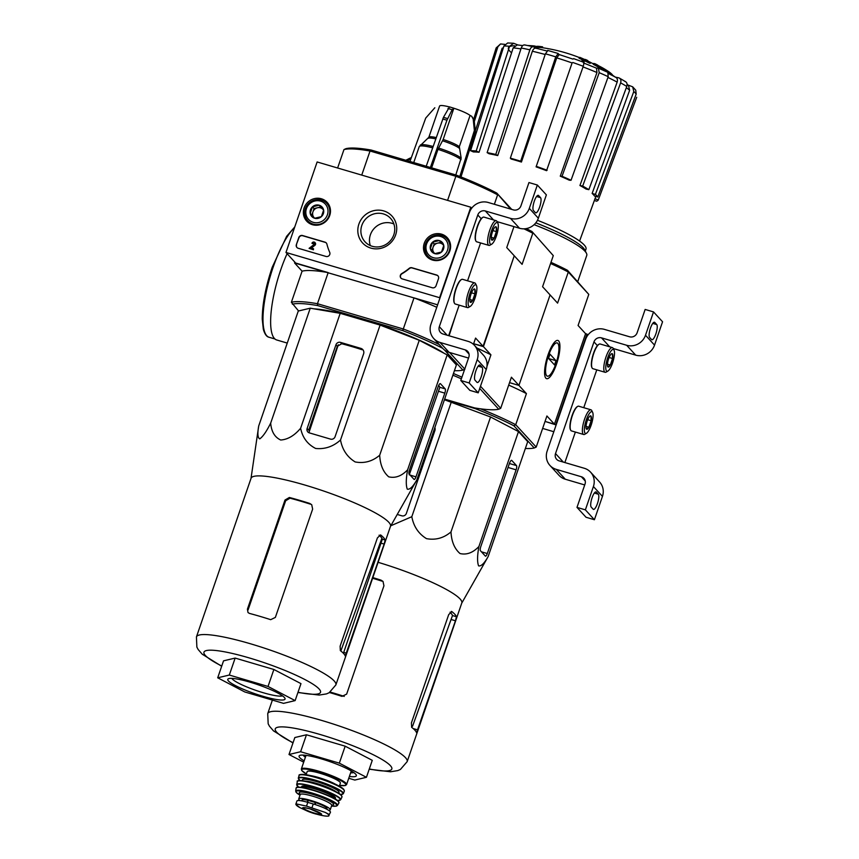 <?xml version="1.0" encoding="UTF-8"?>
<svg xmlns="http://www.w3.org/2000/svg" width="859" height="859" viewBox="0 0 859 859"><rect width="100%" height="100%" fill="white"/><g stroke="black" fill="none" stroke-linecap="round" stroke-linejoin="round"><path stroke-width="1.29" d="M542.63 428.426L553.808 431.723M555.827 424.593L586.976 334.108L585.58 333.689L554.42 424.185L545.046 421.415L556.149 424.947M586.976 334.108L587.889 335.096M581.382 476.756A6.056 5.745 -42.5 0 1 585.022 484.057L576.99 507.39L585.376 509.859L593.408 486.527A15.14 14.367 -42.5 0 0 590.605 472.192A15.14 14.367 -42.5 0 0 584.303 468.273L559.155 460.875A6.056 5.745 -42.5 0 1 555.515 453.573L593.977 341.871A6.056 5.745 -42.5 0 1 601.515 337.866L626.662 345.264A15.14 14.367 -42.5 0 0 645.496 335.235L653.527 311.914L645.152 309.444L637.12 332.777A6.056 5.745 -42.5 0 1 629.583 336.782L604.435 329.384A15.14 14.367 -42.5 0 0 585.602 339.402L547.14 451.104A15.14 14.367 -42.5 0 0 549.943 465.438A15.14 14.367 -42.5 0 0 556.235 469.358L581.382 476.756L585.237 480.976M549.943 465.438L558.973 475.306A15.14 14.367 -42.5 0 0 565.276 479.225L584.721 484.948M576.99 507.39L586.031 517.258L594.407 519.727L602.438 496.395A15.14 14.367 -42.5 0 0 599.636 482.06L590.605 472.192M585.376 509.859L594.407 519.727M598.304 494.215L596.371 492.1A8.021 2.201 106.4 0 0 596.06 491.896A8.021 2.201 106.4 0 0 591.872 498.349A8.021 2.201 106.4 0 0 591.207 507.089L593.15 509.204A8.021 2.201 106.4 0 0 593.462 509.408A8.021 2.201 106.4 0 0 597.639 502.955A8.021 2.201 106.4 0 0 598.304 494.215L594.353 493.055M564.868 462.55L575.369 432.056M583.755 407.692L596.78 369.842M613.262 348.529L635.692 355.132A15.14 14.367 -42.5 0 0 654.537 345.114L662.568 321.781L653.527 311.914M656.727 324.552L654.794 322.436A8.021 2.201 106.4 0 0 654.483 322.232A8.021 2.201 106.4 0 0 650.295 328.675A8.021 2.201 106.4 0 0 649.629 337.426L651.562 339.541A8.021 2.201 106.4 0 0 651.884 339.745A8.021 2.201 106.4 0 0 656.061 333.292A8.021 2.201 106.4 0 0 656.727 324.552L652.765 323.381M612.392 353.822A6.99 1.911 -73.6 0 1 612.553 358.504A6.99 1.911 -73.6 0 1 610.309 365.032L607.893 366.89A6.99 1.911 -73.6 0 1 607.721 366.632A6.99 1.911 -73.6 0 1 607.721 362.208A6.99 1.911 -73.6 0 1 609.976 355.68A6.99 1.911 -73.6 0 1 611.511 353.768A6.99 1.911 -73.6 0 1 612.392 353.822L612.553 358.504L610.309 365.032A6.99 1.911 -73.6 0 1 607.893 366.89M613.788 349.753A11.36 3.114 -73.6 0 1 614.067 350.161A11.36 3.114 -73.6 0 1 613.122 361.231A11.36 3.114 -73.6 0 1 607.914 371.045A11.36 3.114 -73.6 0 1 606.959 360.157A11.36 3.114 -73.6 0 1 613.788 349.753M607.914 371.045L606.218 372.065A12.874 3.522 -73.6 0 1 605.112 372.291A12.874 3.522 -73.6 0 1 605.359 358.955A12.874 3.522 -73.6 0 1 612.381 347.605A12.874 3.522 -73.6 0 1 612.886 347.927A12.874 3.522 -73.6 0 1 613.197 348.4L614.067 350.161M605.112 372.291L592.882 368.694A12.874 3.522 -73.6 0 1 592.076 367.899A12.874 3.522 -73.6 0 1 593.139 355.347A12.874 3.522 -73.6 0 1 599.045 344.234A12.874 3.522 -73.6 0 1 600.162 343.997L612.381 347.605M591.969 367.663A12.488 3.425 -73.6 0 1 591.851 367.459A12.488 3.425 -73.6 0 1 592.893 355.282A12.488 3.425 -73.6 0 1 598.616 344.48A12.488 3.425 -73.6 0 1 598.83 344.373M607.463 364.195L610.309 365.032M609.117 357.494L612.553 358.504M590.971 416.035A6.99 1.911 -73.6 0 1 591.132 420.717A6.99 1.911 -73.6 0 1 588.887 427.245L586.472 429.103A6.99 1.911 -73.6 0 1 586.3 428.845A6.99 1.911 -73.6 0 1 586.3 424.421A6.99 1.911 -73.6 0 1 588.555 417.893A6.99 1.911 -73.6 0 1 590.09 415.981A6.99 1.911 -73.6 0 1 590.971 416.035L591.132 420.717L588.887 427.245A6.99 1.911 -73.6 0 1 586.472 429.103M592.366 411.966A11.36 3.114 -73.6 0 1 592.646 412.374A11.36 3.114 -73.6 0 1 591.701 423.444A11.36 3.114 -73.6 0 1 586.493 433.258A11.36 3.114 -73.6 0 1 585.537 422.37A11.36 3.114 -73.6 0 1 592.366 411.966M586.493 433.258L584.796 434.278A12.874 3.522 -73.6 0 1 583.691 434.504A12.874 3.522 -73.6 0 1 583.937 421.157A12.874 3.522 -73.6 0 1 590.96 409.807A12.874 3.522 -73.6 0 1 591.464 410.14A12.874 3.522 -73.6 0 1 591.776 410.602L592.646 412.374M583.691 434.504L571.46 430.907A12.874 3.522 -73.6 0 1 570.655 430.112A12.874 3.522 -73.6 0 1 571.718 417.56A12.874 3.522 -73.6 0 1 577.624 406.436A12.874 3.522 -73.6 0 1 578.741 406.21L590.96 409.807M570.548 429.876A12.488 3.425 -73.6 0 1 570.43 429.672A12.488 3.425 -73.6 0 1 571.471 417.485A12.488 3.425 -73.6 0 1 577.194 406.694A12.488 3.425 -73.6 0 1 577.409 406.586M586.042 426.408L588.887 427.245M587.696 419.697L591.132 420.717M285.972 252.449L317.132 161.964L470.786 207.212L439.625 297.697L285.972 252.449L295.657 263.026L328.17 272.604L317.454 303.71L403.29 328.986L414.006 297.88L437.618 304.827L294.583 262.972L294.862 262.156M471.698 208.2L470.786 207.212M296.366 244.611L298.792 237.546A3.028 2.878 137.5 0 1 302.561 235.538L325.013 242.152A3.028 2.878 137.5 0 1 326.914 244.139A52.99 50.284 137.5 0 0 329.706 252.331A3.028 2.878 137.5 0 1 326.012 256.454L298.18 248.262A3.028 2.878 137.5 0 1 296.366 244.611L298.986 237.75A3.028 2.878 137.5 0 1 302.755 235.753L325.207 242.356A3.028 2.878 137.5 0 1 326.366 243.043M432.281 287.754L402.216 278.896A3.028 2.878 137.5 0 1 401.787 273.549A52.99 50.284 137.5 0 0 409.185 268.362A3.028 2.878 137.5 0 1 411.987 267.761L436.673 275.03A3.028 2.878 137.5 0 1 438.487 278.681L436.05 285.746A3.028 2.878 137.5 0 1 432.281 287.754M395.645 234.915A19.918 18.898 137.5 0 1 362.53 242.904A19.918 18.898 137.5 0 1 373.622 210.691A19.918 18.898 137.5 0 1 395.645 234.915M329.727 215.512A13.894 13.186 137.5 0 1 307.157 221.611A13.894 13.186 137.5 0 1 308.016 202.015A13.894 13.186 137.5 0 1 327.612 202.874A13.894 13.186 137.5 0 1 329.727 215.512M449.869 250.882A13.894 13.186 137.5 0 1 427.288 256.981A13.894 13.186 137.5 0 1 428.147 237.385A13.894 13.186 137.5 0 1 447.743 238.254A13.894 13.186 137.5 0 1 449.869 250.882M429.167 258.495A13.626 12.928 137.5 0 1 427.911 256.186M446.895 238.802A13.626 12.928 137.5 0 1 449.085 240.252M309.025 223.125A13.626 12.928 137.5 0 1 307.78 220.817M326.764 203.433A13.626 12.928 137.5 0 1 328.954 204.882M393.798 234.818A17.33 16.439 137.5 0 1 365.032 241.808A17.33 16.439 137.5 0 1 366.707 217.982A17.33 16.439 137.5 0 1 390.598 218.401A17.33 16.439 137.5 0 1 393.798 234.818M370.315 245.588A17.33 16.439 137.5 0 1 375.286 227.345A17.33 16.439 137.5 0 1 393.894 223.995M401.056 278.219A3.028 2.878 137.5 0 1 401.98 273.763L401.787 273.549M438.026 275.922A3.028 2.878 137.5 0 0 436.866 275.234L412.18 267.965A3.028 2.878 137.5 0 0 409.378 268.577A52.99 50.284 137.5 0 1 401.98 273.763M313.234 249.582L309.079 248.358L314.233 244.396A0.913 0.859 137.5 0 0 314.297 243.161A0.913 0.859 137.5 0 0 312.794 243.537L311.957 243.29A1.815 1.729 137.5 0 1 314.974 242.549A1.815 1.729 137.5 0 1 314.791 245.051L310.979 247.983L313.524 248.734L313.428 249.786L309.079 248.358M313.524 248.734L313.428 249.786M315.06 242.667A1.815 1.729 137.5 0 1 314.985 245.266L311.323 248.079M312.794 243.537L311.957 243.29M312.987 243.741A0.913 0.859 137.5 0 1 314.383 243.28M297.021 247.585A3.028 2.878 137.5 0 1 296.559 244.826M321.384 216.64L314.662 218.261L310.206 213.354L312.451 206.826L319.161 205.204L323.628 210.111L321.384 216.64A6.99 6.636 137.5 0 1 310.206 213.354A6.99 6.636 137.5 0 1 319.161 205.204A6.99 6.636 137.5 0 1 321.384 216.64M320.568 201.124A11.36 10.78 137.5 0 1 324.165 219.711A11.36 10.78 137.5 0 1 306.019 214.363A11.36 10.78 137.5 0 1 320.568 201.124M321.373 200.072A12.874 12.209 137.5 0 1 326.731 203.39A12.874 12.209 137.5 0 1 325.486 221.096A12.874 12.209 137.5 0 1 307.747 220.774A12.874 12.209 137.5 0 1 306.824 205.612A12.874 12.209 137.5 0 1 321.373 200.072M326.731 203.39L329.555 206.482A12.874 12.209 137.5 0 1 329.759 206.708M310.786 224.092A12.874 12.209 137.5 0 1 310.571 223.866L307.747 220.774M314.791 218.25A6.056 5.745 137.5 0 1 312.944 211.851L311.817 215.115L314.673 218.261M312.944 211.851A6.056 5.745 137.5 0 1 317.422 207.771L314.061 208.587L312.944 211.851M320.772 206.965L317.422 207.771A6.056 5.745 137.5 0 1 322.801 209.209M323.209 209.65A6.056 5.745 137.5 0 1 323.607 210.208M314.061 208.587L312.451 206.826M311.817 215.115L310.206 213.354M441.515 252.02L434.804 253.641L430.338 248.723L432.582 242.195L439.293 240.574L443.759 245.491L441.515 252.02A6.99 6.636 137.5 0 1 430.338 248.723A6.99 6.636 137.5 0 1 439.293 240.574A6.99 6.636 137.5 0 1 441.515 252.02M440.699 236.504A11.36 10.78 137.5 0 1 444.296 255.08A11.36 10.78 137.5 0 1 426.15 249.733A11.36 10.78 137.5 0 1 440.699 236.504M441.515 235.441A12.874 12.209 137.5 0 1 446.863 238.77A12.874 12.209 137.5 0 1 445.617 256.465A12.874 12.209 137.5 0 1 427.879 256.154A12.874 12.209 137.5 0 1 426.966 240.992A12.874 12.209 137.5 0 1 441.515 235.441M446.863 238.77L449.687 241.851A12.874 12.209 137.5 0 1 449.891 242.088M430.917 259.461A12.874 12.209 137.5 0 1 430.703 259.235L427.879 256.154M434.922 253.62A6.056 5.745 137.5 0 1 433.076 247.22L431.948 250.484L434.815 253.641M433.076 247.22A6.056 5.745 137.5 0 1 437.553 243.151L434.203 243.956L433.076 247.22M440.903 242.345L437.553 243.151A6.056 5.745 137.5 0 1 442.933 244.579M443.341 245.019A6.056 5.745 137.5 0 1 443.738 245.588M434.203 243.956L432.582 242.195M431.948 250.484L430.338 248.723M465.191 349.86A6.056 5.745 -42.5 0 1 468.831 357.161L460.8 380.494L469.175 382.964L477.217 359.631A15.14 14.367 -42.5 0 0 474.415 345.297A15.14 14.367 -42.5 0 0 468.112 341.377L442.965 333.979A6.056 5.745 -42.5 0 1 439.325 326.678L477.787 214.975A6.056 5.745 -42.5 0 1 485.324 210.97L510.471 218.369A15.14 14.367 -42.5 0 0 529.305 208.35L537.337 185.018L528.961 182.548L520.919 205.881A6.056 5.745 -42.5 0 1 513.392 209.886L488.245 202.488A15.14 14.367 -42.5 0 0 469.411 212.506L430.95 324.208A15.14 14.367 -42.5 0 0 433.752 338.543A15.14 14.367 -42.5 0 0 440.044 342.462L465.191 349.86L469.046 354.08M433.752 338.543L442.782 348.421A15.14 14.367 -42.5 0 0 449.085 352.33L468.52 358.053M460.8 380.494L469.841 390.362L478.216 392.831L486.248 369.499A15.14 14.367 -42.5 0 0 483.445 355.164L474.415 345.297M469.175 382.964L478.216 392.831M482.114 367.319L480.181 365.204A8.021 2.201 106.4 0 0 479.87 365A8.021 2.201 106.4 0 0 475.682 371.453A8.021 2.201 106.4 0 0 475.016 380.193L476.96 382.309A8.021 2.201 106.4 0 0 477.271 382.513A8.021 2.201 106.4 0 0 481.448 376.059A8.021 2.201 106.4 0 0 482.114 367.319L478.152 366.159M448.666 335.654L459.168 305.16M467.564 280.796L480.589 242.947M497.071 221.633L519.502 228.247A15.14 14.367 -42.5 0 0 538.346 218.218L546.378 194.886L537.337 185.018M540.536 197.656L538.604 195.541A8.021 2.201 106.4 0 0 538.282 195.337A8.021 2.201 106.4 0 0 534.105 201.79A8.021 2.201 106.4 0 0 533.439 210.53L535.372 212.645A8.021 2.201 106.4 0 0 535.694 212.849A8.021 2.201 106.4 0 0 539.871 206.396A8.021 2.201 106.4 0 0 540.536 197.656L536.574 196.486M496.201 226.937A6.99 1.911 -73.6 0 1 496.362 231.608A6.99 1.911 -73.6 0 1 494.118 238.136L491.702 239.994A6.99 1.911 -73.6 0 1 491.531 239.736A6.99 1.911 -73.6 0 1 491.531 235.323A6.99 1.911 -73.6 0 1 493.785 228.784A6.99 1.911 -73.6 0 1 495.321 226.883A6.99 1.911 -73.6 0 1 496.201 226.937L496.362 231.608L494.118 238.136A6.99 1.911 -73.6 0 1 491.702 239.994M497.597 222.857A11.36 3.114 -73.6 0 1 497.876 223.276A11.36 3.114 -73.6 0 1 496.932 234.346A11.36 3.114 -73.6 0 1 491.724 244.16A11.36 3.114 -73.6 0 1 490.768 233.272A11.36 3.114 -73.6 0 1 497.597 222.857M491.724 244.16L490.027 245.169A12.874 3.522 -73.6 0 1 488.921 245.395A12.874 3.522 -73.6 0 1 489.168 232.059A12.874 3.522 -73.6 0 1 496.191 220.709A12.874 3.522 -73.6 0 1 496.695 221.031A12.874 3.522 -73.6 0 1 496.996 221.504L497.876 223.276M488.921 245.395L476.691 241.798A12.874 3.522 -73.6 0 1 475.886 241.003A12.874 3.522 -73.6 0 1 476.949 228.462A12.874 3.522 -73.6 0 1 482.855 217.338A12.874 3.522 -73.6 0 1 483.961 217.112L496.191 220.709M475.779 240.767A12.488 3.425 -73.6 0 1 475.661 240.563A12.488 3.425 -73.6 0 1 476.702 228.387A12.488 3.425 -73.6 0 1 482.425 217.585A12.488 3.425 -73.6 0 1 482.64 217.477M491.273 237.299L494.118 238.136M492.926 230.599L496.362 231.608M474.78 289.15A6.99 1.911 -73.6 0 1 474.941 293.821A6.99 1.911 -73.6 0 1 472.697 300.349L470.281 302.207A6.99 1.911 -73.6 0 1 470.109 301.949A6.99 1.911 -73.6 0 1 470.109 297.525A6.99 1.911 -73.6 0 1 472.364 290.997A6.99 1.911 -73.6 0 1 473.9 289.086A6.99 1.911 -73.6 0 1 474.78 289.15L474.941 293.821L472.697 300.349A6.99 1.911 -73.6 0 1 470.281 302.207M476.176 285.07A11.36 3.114 -73.6 0 1 476.455 285.489A11.36 3.114 -73.6 0 1 475.51 296.559A11.36 3.114 -73.6 0 1 470.303 306.373A11.36 3.114 -73.6 0 1 469.347 295.475A11.36 3.114 -73.6 0 1 476.176 285.07M470.303 306.373L468.606 307.382A12.874 3.522 -73.6 0 1 467.5 307.608A12.874 3.522 -73.6 0 1 467.747 294.272A12.874 3.522 -73.6 0 1 474.769 282.922A12.874 3.522 -73.6 0 1 475.274 283.245A12.874 3.522 -73.6 0 1 475.575 283.717L476.455 285.489M467.5 307.608L455.27 304.011A12.874 3.522 -73.6 0 1 454.465 303.216A12.874 3.522 -73.6 0 1 455.528 290.664A12.874 3.522 -73.6 0 1 461.433 279.551A12.874 3.522 -73.6 0 1 462.539 279.315L474.769 282.922M454.357 302.98A12.488 3.425 -73.6 0 1 454.239 302.776A12.488 3.425 -73.6 0 1 455.281 290.6A12.488 3.425 -73.6 0 1 461.004 279.798A12.488 3.425 -73.6 0 1 461.219 279.69M469.852 299.512L472.697 300.349M471.505 292.812L474.941 293.821M480.492 386.239L500.7 408.315L511.416 377.208L518.922 385.412L509.537 382.642L518.922 385.412L550.082 294.916L557.588 303.12L568.304 272.013L588.78 294.39L578.075 325.497L585.58 333.689M612.725 75.334A45.42 7.13 -161 0 0 606.948 70.502A45.42 7.13 -161 0 0 597.681 65.499A163.747 158.69 -32.4 0 1 604.253 69.386L603.952 70.234A158.657 130.815 -84.4 0 0 601.364 68.881A163.274 158.239 147.6 0 0 593.301 64.318L593.59 63.469A163.274 158.239 147.6 0 1 601.665 68.033L601.364 68.881M614.668 76.687A166.549 166.549 0 0 0 606.658 71.351A45.42 7.13 -161 0 0 604.102 69.826M606.948 70.502A166.549 166.549 0 0 0 604.296 68.87A43.004 6.743 -161 0 0 596.511 64.736A163.446 31.085 -72.8 0 1 597.853 65.198L597.8 65.359M597.853 65.198A162.244 133.768 95.6 0 0 595.308 63.877A163.908 31.171 107.2 0 0 593.59 63.469M601.665 68.033A158.657 130.815 -84.4 0 1 604.253 69.386M527.813 45.527A163.274 150.443 131.1 0 1 533.933 45.903L533.664 46.665M533.933 45.903A163.908 58.283 -74.5 0 1 536.714 46.601M541.846 46.74A166.549 166.549 0 0 0 539.312 46.407A164.552 45.076 106.4 0 0 536.8 46.332A160.987 152.752 137.5 0 1 539.162 46.633A164.907 45.173 -73.6 0 1 541.846 46.74A164.907 45.173 -73.6 0 1 542.63 46.88L542.351 47.707M536.8 46.332L536.51 47.181A160.987 152.752 137.5 0 1 538.872 47.481A164.907 45.173 -73.6 0 1 541.546 47.589A166.549 166.549 0 0 1 579.288 57.532M539.162 46.633L538.872 47.481M587.771 60.549A163.715 155.35 -42.5 0 0 585.655 59.55A164.907 45.173 106.4 0 0 584.303 59.346A162.738 154.416 -42.5 0 0 580.04 57.446A165.529 45.334 106.4 0 0 579.342 57.392A162.19 153.901 137.5 0 1 583.605 59.292A164.907 45.173 106.4 0 0 582.187 59.303A160.987 152.752 137.5 0 1 584.303 60.313A164.552 45.076 -73.6 0 1 585.731 60.302A162.19 153.901 137.5 0 1 589.918 62.417A163.715 44.84 -73.6 0 1 590.616 62.46A162.738 154.416 -42.5 0 0 586.418 60.345A164.552 45.076 -73.6 0 1 587.771 60.549L587.631 60.935M579.342 57.392L579.052 58.24A162.19 153.901 137.5 0 1 582.091 59.582M582.187 59.303L581.897 60.151A160.987 152.752 137.5 0 1 584.013 61.161A164.552 45.076 -73.6 0 1 585.43 61.15A162.19 153.901 137.5 0 1 589.628 63.265A163.715 44.84 -73.6 0 1 590.326 63.308L590.616 62.46M584.303 60.313L584.013 61.161M585.731 60.302L585.43 61.15M589.918 62.417L589.628 63.265M627.779 84.955L632.686 86.823L635.757 90.206L636.175 94.136A74.518 11.693 -161 0 0 633.792 91.526L595.405 194.402L592.13 193.436L629.636 90.259A70.019 10.984 -161 0 0 626.329 87.682M500.55 43.949L497.898 46.751A74.518 11.693 -161 0 0 496.148 47.997L500.55 43.949L504.813 44.367M513.639 43.283L509.559 46.289A74.518 11.693 -161 0 0 503.932 45.978L507.68 42.961L513.639 43.272L517.827 44.947M524.666 44.915L533.375 46.74L536.123 48.244M547.698 50.413L558.049 53.451L559.102 54.536M572.105 62.943L536.091 166.861L572.105 62.943A70.019 10.984 -161 0 0 556.729 57.875L521.434 162.04L520.672 161.213L555.752 56.866A74.518 11.693 -161 0 0 545.411 53.816L510.343 158.163L511.094 158.99A68.086 10.684 19 0 1 521.434 162.04M596.35 68.097L598.412 68.205L599.206 72.682L562.044 176.278L560.261 176.17L596.951 72.521A70.019 10.984 -161 0 0 583.036 66.927M615.527 77.149L618.609 77.793C620.692 78.513 621.358 80.209 620.617 82.883L582.681 186.081L579.943 185.512L617.159 82.12A70.019 10.984 -161 0 0 607.925 77.45M592.13 193.436A68.086 10.684 19 0 1 594.525 196.045L597.789 197.012L636.175 94.136M633.792 91.526L632.686 86.823M627.102 84.418L628.509 85.578L629.636 90.259M597.789 197.012A71.619 11.231 -161 0 0 595.405 194.402M624.772 81.369C626.855 82.088 627.521 83.785 626.78 86.458A74.518 11.693 -161 0 0 620.617 82.883M579.943 185.512A68.086 10.684 19 0 1 586.106 189.077L588.844 189.656L626.78 86.458M619.36 78.072L618.609 77.793M615.13 77.063C617.191 77.772 617.868 79.457 617.159 82.12M588.844 189.656A71.619 11.231 -161 0 0 582.681 186.081M560.261 176.17A68.086 10.684 19 0 1 569.27 180.175L571.042 180.272L608.204 76.676L607.818 72.306L598.412 68.205M596.951 72.521L596.522 68.172L583.433 62.922M571.042 180.272A71.619 11.231 -161 0 0 562.044 176.278M536.091 166.861A68.086 10.684 19 0 1 546.549 170.673L583.261 66.293L584.141 62.417L573.587 58.627M547.108 170.286A71.619 11.231 -161 0 0 536.639 166.474M558.221 53.569L555.752 56.866M556.729 57.875L559.188 54.622M545.411 53.816L547.881 50.531M520.672 161.213A71.619 11.231 -161 0 0 510.343 158.163M533.868 46.944C532.236 46.311 530.894 47.277 529.874 49.843A74.518 11.693 -161 0 0 521.23 48.029L487.139 152.623L489.093 153.75A68.086 10.684 19 0 1 497.726 155.565L495.783 154.437L529.874 49.843M545.186 54.504A70.019 10.984 -161 0 0 532.365 51.239L497.726 155.565M532.365 51.239C533.396 48.705 534.727 47.75 536.36 48.383M521.23 48.029C522.261 45.463 523.593 44.496 525.236 45.13M495.783 154.437A71.619 11.231 -161 0 0 487.139 152.623M520.941 48.931A70.019 10.984 -161 0 0 513.188 47.857L479.043 152.258L476.197 150.991L509.559 46.289M513.188 47.857L517.279 44.893L522.723 45.591M503.932 45.978L470.582 150.69L473.427 151.946A68.086 10.684 19 0 1 479.043 152.258M476.197 150.991A71.619 11.231 -161 0 0 470.582 150.69M474.308 121.602L497.898 46.751M503.32 47.911A70.019 10.984 -161 0 0 502.128 48.244L475.285 130.901M496.148 47.997L473.814 118.864M594.997 198.773L598.283 199.964A71.619 11.231 -161 0 1 596.533 201.21L594.385 200.426M636.702 97.292L598.283 199.964M525.354 448.484A94.63 14.85 -161 0 0 534.234 447.99L536.209 447.088L546.915 415.981L554.42 424.185M553.282 255.617L531.968 231.511L553.282 255.617L542.577 286.723L550.082 294.916L518.922 385.412L526.427 393.605L515.722 424.711L513.918 425.806L534.234 447.99M513.918 425.806A94.63 14.85 -161 0 0 475.177 408.605L444.49 399.564M444.436 399.736L490.553 416.991L518.492 431.583L527.716 441.644L488.137 556.589L461.745 603.136M548.01 354.917A19.918 5.455 -73.6 0 1 556.16 340.798A19.918 5.455 -73.6 0 1 557.491 361.091A19.918 5.455 -73.6 0 1 545.368 377.434A19.918 5.455 -73.6 0 1 548.01 354.917M480.449 408.809A96.144 15.086 -161 0 1 515.722 424.711L536.209 447.088M550.963 262.339A94.63 14.85 -161 0 1 567.477 270.284L588.78 294.39M567.477 270.284L568.304 272.013A96.144 15.086 -161 0 0 550.565 263.498M508.7 385.09A96.144 15.086 19 0 1 526.427 393.605M577.774 281.527L586.751 255.445A78.738 12.348 -161 0 0 586.439 253.265A78.738 12.348 -161 0 0 584.947 251.204A78.738 12.348 -161 0 0 534.126 224.65M585.323 251.032L585.988 249.11A75.946 11.919 -161 0 0 584.249 245.008A75.946 11.919 -161 0 0 537.466 220.28M586.439 253.265L584.711 249.829A75.946 11.919 -161 0 0 583.272 247.843A75.946 11.919 -161 0 0 535.812 222.835M390.845 525.74L411.815 516.71C413.63 526.438 418.516 533.74 426.472 538.636C435.534 540.343 443.706 538.099 450.986 531.925C451.49 541.567 454.508 548.772 460.027 553.54C466.641 555.107 472.944 552.766 478.914 546.517L518.492 431.583M450.986 531.925L490.553 416.991M411.815 516.71L451.394 401.776M397.266 514.466L401.851 515.819A3.629 3.447 -42.5 0 0 406.371 513.414L434.901 430.552A4.542 4.306 -42.5 0 0 434.858 427.546M480.825 546.485A3.629 0.999 106.4 0 0 480.439 550.726L485.346 556.084A3.629 0.999 106.4 0 0 485.485 556.17A3.629 0.999 106.4 0 0 487.289 553.529L516.109 469.83A3.629 0.999 106.4 0 0 516.495 465.589L511.781 460.445A4.542 1.246 106.4 0 0 511.61 460.327A4.542 1.246 106.4 0 0 509.355 463.635L480.825 546.485M478.914 546.517C477.25 555.655 477.142 562.097 478.603 565.866C481.147 566.457 484.326 563.364 488.137 556.589M303.098 755.082A27.252 4.274 -161 0 0 305.407 757.219M350.644 772.799A27.252 4.274 -161 0 0 353.768 772.531M349.388 776.45A30.28 4.746 -161 0 0 356.227 774.925A30.28 4.746 -161 0 0 355.647 774.131A30.28 4.746 -161 0 0 327.515 760.816A30.28 4.746 -161 0 0 299.694 755.458A30.28 4.746 -161 0 0 304.15 760.87M303.699 762.18L289 754.503L300.607 751.743L339.326 763.146L366.428 777.298L354.821 780.058L348.754 778.275M366.428 777.298L372.269 760.333L345.168 746.181L339.326 763.146M300.607 751.743L306.459 734.778L345.168 746.181M289 754.503L294.841 737.537L306.459 734.778M329.502 692.537A73.734 11.564 19 0 1 341.989 696.37L346.649 694.115L383.941 585.806L383.007 581.403L381.042 580.147L381.954 581.146A69.482 10.899 -161 0 0 372.602 578.257M450.019 612.22A69.482 10.899 -161 0 1 452.489 615.549L412.556 726.252M381.042 580.147A73.734 11.564 -161 0 0 372.827 577.602M451.383 619.575L455.453 620.778L456.462 616.719A73.734 11.564 -161 0 0 454.851 614.292A73.734 11.564 -161 0 0 451.877 611.608L451.598 611.468M451.286 611.436L451.877 611.608L448.709 614.582L411.418 722.881L411.644 727.305A73.734 11.564 19 0 1 414.929 730.225A73.734 11.564 19 0 1 416.54 732.663L416.594 732.727M416.54 732.663L455.453 620.778M369.209 769.213L390.523 771.769L397.771 770.598L400.401 769.46L407.166 761.632L461.798 602.975A73.734 11.564 -161 0 0 460.113 598.991A73.734 11.564 -161 0 0 378.1 562.312M287.25 343.074L276.727 339.981A59.046 16.171 -73.6 0 1 280.818 269.586A59.046 16.171 -73.6 0 1 287.089 253.684M546.678 375.737A17.33 4.746 -73.6 0 1 548.912 354.509A17.33 4.746 -73.6 0 1 558.243 343.997A17.33 4.746 -73.6 0 1 556.804 360.887A17.33 4.746 -73.6 0 1 548.858 375.866A17.33 4.746 -73.6 0 1 546.678 375.737M548.525 358.396L549.985 354.155L555.988 360.705L554.527 364.946L548.525 358.396M548.665 358.557L555.988 360.705M325.207 812.399A17.416 2.727 -161 0 1 328.546 816.05L329.083 814.418L325.207 812.399L306.513 806.118L296.516 803.949L296.258 804.754L296.516 803.949A17.416 2.727 -161 0 0 299.855 807.6L307.511 811.132A10.072 1.578 -161 0 0 315.79 813.978A10.072 1.578 -161 0 0 321.406 813.945A10.072 1.578 -161 0 0 312.171 809.565A10.072 1.578 -161 0 0 302.851 807.707A10.072 1.578 -161 0 0 307.511 811.132L318.292 814.633C323.285 815.889 326.71 816.361 328.546 816.05L330.447 812.26A14.839 2.33 -161 0 0 313.256 803.97L307.801 802.37A14.839 2.33 -161 0 0 296.935 800.985L295.829 804.217M295.829 804.303L299.855 807.6M315.113 804.539L315.779 802.617A13.207 2.072 19 0 1 326.957 808.663L326.764 809.221M301.713 800.867L301.992 800.062A13.207 2.072 19 0 1 307.844 800.287L315.779 802.617M328.653 810.316A16.654 2.609 -161 0 0 330.221 809.779A16.654 2.609 -161 0 0 329.835 808.888A16.654 2.609 -161 0 0 313.106 801.157A16.654 2.609 -161 0 0 298.728 798.934A16.654 2.609 -161 0 0 300.006 800.609M339.316 786.157L340.379 783.075A17.567 2.76 -161 0 0 339.971 782.13A17.567 2.76 -161 0 0 322.329 773.97A17.567 2.76 -161 0 0 307.168 771.64L306.105 774.721M514.176 256.025L483.424 346.639L473.631 343.75L483.091 346.284L514.251 255.789L506.746 247.585L513.961 226.615M479.719 388.461L498.735 409.217A94.63 14.85 19 0 1 474.533 407.896L444.651 399.102M452.886 375.179A94.63 14.85 19 0 1 461.369 378.851M498.735 409.217L500.7 408.315M531.968 231.511A94.63 14.85 -161 0 0 526.213 228.601M483.424 346.639L490.929 354.831L486.978 366.31M523.947 228.827A96.144 15.086 -161 0 1 532.795 233.24L522.089 264.347L514.573 256.143M453.466 373.525A96.144 15.086 19 0 1 461.938 377.187M476.874 347.981A96.144 15.086 19 0 1 490.929 354.831M390.448 526.438L416.84 479.891C413.039 486.645 409.861 489.737 407.295 489.168C405.845 485.389 405.953 478.946 407.617 469.819C401.636 476.079 395.333 478.409 388.719 476.831C383.2 472.063 380.183 464.859 379.689 455.227C372.398 461.412 364.227 463.645 355.164 461.938C347.208 457.031 342.322 449.719 340.518 440.012C333.185 446.583 324.895 449.397 315.65 448.462C307.533 444.318 302.518 437.585 300.618 428.265C294.401 435.62 287.765 439.54 280.71 440.012C274.762 437.295 271.412 431.669 270.671 423.133C266.548 431.411 262.908 436.651 259.762 438.863C257.711 437.886 257.356 433.58 258.709 425.967L251.011 478.42M297.912 692.515L319.226 695.071L326.474 693.9L329.104 692.762L335.869 684.934L390.501 526.277A73.734 11.564 -161 0 0 388.816 522.293A73.734 11.564 -161 0 0 314.748 488.073A73.734 11.564 -161 0 0 251.064 478.259L196.432 636.916L196.872 647.085L198.118 649.458L202.209 654.193L221.676 666.262M258.709 425.967L298.288 311.033L310.249 308.188L340.196 313.331L380.097 325.078L419.256 340.293L447.195 354.885L456.408 364.946L416.84 479.891M360.866 348.389L340.475 342.376A3.629 3.447 -42.5 0 0 335.955 344.781L307.135 428.491A3.629 3.447 -42.5 0 0 309.315 432.872L330.543 439.121A3.629 3.447 -42.5 0 0 335.074 436.716L363.593 353.865A4.542 4.306 -42.5 0 0 360.866 348.389L362.079 349.71A75.764 11.886 -161 0 0 341.71 343.729L337.34 346.295L308.692 430.187L307.135 428.491M409.142 474.028L414.038 479.386A3.629 0.999 106.4 0 0 414.188 479.472A3.629 0.999 106.4 0 0 415.981 476.842L444.812 393.132A3.629 0.999 106.4 0 0 445.198 388.891L440.484 383.748A4.542 1.246 106.4 0 0 440.313 383.629A4.542 1.246 106.4 0 0 438.058 386.937L409.528 469.787A3.629 0.999 106.4 0 0 409.142 474.028M409.238 474.855L439.829 387.312A75.764 11.886 -161 0 0 438.67 385.433M510.686 209.091L496.792 193.092A93.878 14.721 -161 0 0 456.322 175.118L371.206 150.057L370.036 151.012L455.871 176.278L447.582 200.372M371.206 150.057A93.878 14.721 -161 0 0 345.93 148.671L343.965 149.573A95.392 14.968 -161 0 1 370.036 151.012L361.736 175.096M430.402 167.484L446.938 120.228L452.167 109.716L453.885 108.234L443.169 139.491L437.972 149.38L431.615 167.838M471.677 116.255L474.157 120.11L475.349 131.556A25.931 4.07 -161 0 0 474.383 130.504L473.191 119.057L471.666 116.266L470.077 115.439A16.654 2.609 -161 0 0 453.917 108.266M449.268 106.903A16.654 2.609 -161 0 0 439.593 106.065L428.845 137.29L419.224 146.631L413.727 162.576M460.982 176.943L475.349 131.556M470.077 115.439L459.329 146.664L461.165 158.11A22.302 3.5 -161 0 0 438.541 148.059M455.785 174.957L461.165 158.11M459.823 176.482L474.383 130.504M447.614 118.606A25.931 4.07 -161 0 0 443.427 117.382L449.504 106.881L453.885 108.234M426 166.861L443.427 117.382M434.837 107.762L425.72 118.07L409.947 161.46M496.792 193.092L511.728 209.403M343.965 149.573L337.619 167.999M298.578 310.969L291.384 302.282L302.089 271.176L294.583 262.972M455.42 316.058L449.085 335.783M449.568 352.469L464.74 369.037M473.427 344.33L475.585 338.081L483.091 346.284M456.322 175.118L455.871 176.278A95.392 14.968 -161 0 1 497.619 194.821L494.365 204.292M444.5 349.989L462.904 370.089A93.878 14.721 19 0 1 454.432 370.691M292.371 304.193A93.878 14.721 19 0 1 317.658 305.579L402.764 330.64A93.878 14.721 19 0 1 442.718 348.346M451.898 360.028A79.339 12.445 -161 0 0 450.835 358.697A79.339 12.445 -161 0 0 449.364 357.247M444.06 353.242A79.339 12.445 -161 0 0 314.115 308.853M306.169 309.165A79.339 12.445 -161 0 0 305.439 309.337M402.764 330.64L403.29 328.986A95.392 14.968 19 0 1 439.271 344.577M414.006 297.88A95.392 14.968 19 0 1 436.769 307.286M302.089 271.176A95.392 14.968 19 0 1 328.17 272.604M291.384 302.282A95.392 14.968 19 0 1 317.454 303.71L317.658 305.579M462.904 370.089L464.869 369.187M411.3 157.745A12.112 1.901 -161 0 0 410.591 157.895L408.701 158.786A13.626 2.137 -161 0 0 408.487 158.958L407.832 160.837M408.487 158.958L406.608 159.817A15.14 2.373 -161 0 0 406.511 159.967L406.361 160.408M410.581 159.71A15.14 2.373 -161 0 0 408.454 159.484L410.334 158.625A13.626 2.137 -161 0 0 408.701 158.786M408.454 159.484L407.971 160.88M406.608 159.817L406.404 160.418M443.265 352.834A72.886 11.435 -161 0 0 442.6 352.297M317.132 309.09A72.886 11.435 -161 0 0 315.672 309.122M308.896 432.711L338.285 344.781M223.544 660.839L235.151 658.08L273.871 669.483L300.972 683.635L295.131 700.6L283.524 703.36L244.804 691.967L217.703 677.805L223.544 660.839M385.165 540.021A73.734 11.564 -161 0 0 383.543 537.594A73.734 11.564 -161 0 0 380.58 534.91L377.412 537.884L340.121 646.183L340.336 650.607A73.734 11.564 19 0 1 343.632 653.527A73.734 11.564 19 0 1 345.243 655.965L384.156 544.08L385.165 540.021L382.341 539.194A70.706 11.092 -161 0 0 380.752 536.768A70.706 11.092 -161 0 0 379.087 535.168M249.454 613.412A73.734 11.564 19 0 1 270.692 619.672L275.352 617.417L312.644 509.108L311.71 504.705L309.745 503.449A73.734 11.564 -161 0 0 289.376 497.479L290.031 498.188L285.66 500.754L248.079 609.911L247.413 609.192L248.015 612.553L249.454 613.412M289.376 497.479L284.995 500.035L247.413 609.192M309.745 503.449L310.4 504.158A70.706 11.092 -161 0 0 290.031 498.188M346.574 653.237L343.718 652.389L382.341 539.194M295.131 700.6L268.029 686.448L273.871 669.483M268.029 686.448L229.31 675.045L235.151 658.08M217.703 677.805L229.31 675.045M231.801 678.385A27.252 4.274 -161 0 0 256.003 690.421A27.252 4.274 -161 0 0 282.471 695.833M284.35 697.433A30.28 4.746 -161 0 0 256.218 684.118A30.28 4.746 -161 0 0 228.397 678.76A30.28 4.746 -161 0 0 254.865 693.696A30.28 4.746 -161 0 0 284.93 698.227A30.28 4.746 -161 0 0 284.35 697.433M407.617 469.819L447.195 354.885M379.689 455.227L419.256 340.293M340.518 440.012L380.097 325.078M300.618 428.265L340.196 313.331M270.671 423.133L310.249 308.188M556.235 469.358L565.276 479.225M593.408 486.527L602.438 496.395M555.515 453.573L563.332 462.099M593.977 341.871L597.392 345.608M601.515 337.866L609.707 346.811M626.662 345.264L635.692 355.132M645.496 335.235L654.537 345.114M654.794 322.436L654.107 322.232M596.371 492.1L595.684 491.896M440.044 342.462L449.085 352.33M477.217 359.631L486.248 369.499M439.325 326.678L447.142 335.203M477.787 214.975L481.201 218.712M485.324 210.97L493.517 219.925M510.471 218.369L519.502 228.247M529.305 208.35L538.346 218.218M538.604 195.541L537.917 195.337M480.181 365.204L479.494 365M514.562 45.774A62.943 9.878 -161 0 0 511.577 52.807M583.261 66.293A74.518 11.693 -161 0 0 572.792 62.482M608.204 76.676A74.518 11.693 -161 0 0 599.206 72.682M509.398 463.506L516.495 465.589M481.427 551.811L487.289 553.529M508.045 467.457L516.109 469.83M369.295 768.977A61.623 9.664 -161 0 0 390.416 765.68A61.623 9.664 -161 0 0 304.795 730.418A61.623 9.664 -161 0 0 293.059 742.724M344.244 696.391A67.346 10.566 -161 0 0 330.221 692.096M407.166 761.632A73.734 11.564 -161 0 0 405.48 757.659A73.734 11.564 -161 0 0 331.413 723.428A73.734 11.564 -161 0 0 267.729 713.614L268.169 723.783L269.425 726.156L273.506 730.891L292.973 742.96M452.489 615.549L456.462 616.719M413.179 728.55L417.871 729.935M274.934 338.972L269.028 337.243A58.595 16.053 -73.6 0 1 273.098 267.385A58.595 16.053 -73.6 0 1 294.454 227.828M311.957 807.728L313.256 803.97M306.513 806.118L307.801 802.37M346.037 783.29A23.923 3.758 -161 0 0 322.007 772.187A23.923 3.758 -161 0 0 301.348 768.998L301.702 770.491L306.373 773.927A23.322 3.661 -161 0 1 314.254 770.684A23.322 3.661 -161 0 1 345.286 783.687A23.322 3.661 -161 0 1 339.595 785.351L345.404 785.534L346.585 784.578A23.923 3.758 -161 0 0 346.037 783.29M335.235 784.095A17.567 2.76 -161 0 0 310.593 775.613M343.428 789.067A23.311 3.661 -161 0 0 320.869 778.512A23.311 3.661 -161 0 0 300.038 774.893M343.793 789.797A23.923 3.747 -161 0 0 319.752 778.694A23.923 3.747 -161 0 0 299.104 775.516C298.524 774.721 300.102 774.356 303.818 774.431C312.762 775.634 323.091 778.791 334.817 783.902L343.686 789.217L344.341 791.085A23.923 3.747 -161 0 0 343.793 789.797M344.341 791.085L343.385 793.641A23.848 3.737 -161 0 0 342.848 792.331A23.848 3.737 -161 0 0 318.818 781.239A23.848 3.737 -161 0 0 298.288 778.114L299.963 780.595M340.508 794.543A23.547 3.694 -161 0 0 342.473 792.513A23.547 3.694 -161 0 0 314.158 780.187A23.547 3.694 -161 0 0 299.995 780.595M338.167 792.964A19.381 3.039 -161 0 0 338.629 791.386A19.381 3.039 -161 0 0 316.756 781.647A19.381 3.039 -161 0 0 302.808 780.788M336.148 791.837A17.867 2.802 -161 0 0 321.18 784.89A17.867 2.802 -161 0 0 305.095 781.142M341.27 795.273A23.3 3.651 -161 0 0 318.99 784.825A23.3 3.651 -161 0 0 297.987 781.056M341.442 795.67A23.601 3.704 -161 0 0 317.572 784.664A23.601 3.704 -161 0 0 297.343 781.626C296.452 780.681 298.47 780.434 303.399 780.874C314.373 782.227 338.285 791.311 341.399 795.359L341.968 796.991A23.601 3.704 -161 0 0 341.442 795.67M341.968 796.991L340.658 799.74A23.257 3.651 -161 0 0 340.153 798.419A23.257 3.651 -161 0 0 316.563 787.542A23.257 3.651 -161 0 0 296.688 784.6L298.599 787.145A22.957 3.597 -161 0 1 311.86 786.468A22.957 3.597 -161 0 1 339.788 798.58A22.957 3.597 -161 0 1 337.555 800.556M334.742 798.494L334.688 798.666A17.867 2.802 -161 0 0 335.096 797.195A17.867 2.802 -161 0 0 314.963 788.229A17.867 2.802 -161 0 0 302.057 787.402M334.742 798.526A17.266 2.706 -161 0 0 334.344 797.592A17.266 2.706 -161 0 0 317.003 789.582A17.266 2.706 -161 0 0 302.1 787.284L302.046 787.435M338.285 801.254A22.377 3.511 -161 0 0 316.681 791.15A22.377 3.511 -161 0 0 296.645 787.639M338.446 801.662A22.678 3.554 -161 0 0 315.35 791.042A22.678 3.554 -161 0 0 296.054 788.218C297.257 788.068 293.971 786.554 302.11 787.435L318.936 791.901C333.539 797.141 338.113 800.599 338.414 801.329L338.918 802.982A22.678 3.554 -161 0 0 338.446 801.662M337.018 804.131A22.109 3.468 -161 0 0 314.437 793.748A22.109 3.468 -161 0 0 295.689 791.042L296.108 792.256L300.016 795.176A21.518 3.372 -161 0 1 307.984 792.481A21.518 3.372 -161 0 1 336.32 804.411A21.518 3.372 -161 0 1 331.52 806.01L336.395 806.129L337.469 805.431A22.109 3.468 -161 0 0 337.018 804.131M331.714 805.066A18.168 2.845 -161 0 0 333.228 803.498A18.168 2.845 -161 0 0 311.377 793.984A18.168 2.845 -161 0 0 300.446 794.296M331.671 804.947L331.724 805.398A16.654 2.609 -161 0 0 331.349 804.507A16.654 2.609 -161 0 0 314.619 796.776A16.654 2.609 -161 0 0 300.231 794.554L300.553 794.231M307.189 802.188L307.844 800.287M307.629 802.317L308.284 800.405M314.641 804.389L315.307 802.467M321.277 813.924L310.078 808.92C299.651 806.461 304.473 808.244 303.184 807.761L303.227 807.707A9.546 1.493 -161 0 0 311.753 812.249A9.546 1.493 -161 0 0 321.255 813.967M340.475 342.376L341.71 343.729M335.955 344.781L337.34 346.295M439.829 387.312L445.198 388.891M438.809 391.371L444.812 393.132M410.13 475.113L415.981 476.842M436.243 137.58A16.654 2.609 -161 0 0 428.845 137.29M459.329 146.664A16.654 2.609 -161 0 0 443.169 139.491M435.771 138.911A17.062 2.674 -161 0 0 428.115 138.363M459.221 148.188A17.062 2.674 -161 0 0 442.589 140.812M433.119 146.492A22.302 3.5 -161 0 0 420.287 145.074M432.657 147.845A22.71 3.565 -161 0 0 419.224 146.631M461.058 159.634A22.71 3.565 -161 0 0 437.972 149.38M446.938 120.228A26.361 4.134 -161 0 0 442.739 118.993M452.167 109.716A20.906 3.275 -161 0 0 447.969 108.481M474.157 120.11A20.906 3.275 -161 0 0 473.191 119.057M475.156 133.392A26.361 4.134 -161 0 0 474.179 132.329M297.998 692.279A61.623 9.664 -161 0 0 319.108 688.982A61.623 9.664 -161 0 0 233.498 653.72A61.623 9.664 -161 0 0 221.762 666.026M335.869 684.934A73.734 11.564 -161 0 0 334.183 680.962A73.734 11.564 -161 0 0 260.116 646.741A73.734 11.564 -161 0 0 196.432 636.916M284.995 500.035L285.66 500.754M381.299 543.242L384.156 544.08M593.451 63.888A166.549 166.549 0 0 0 590.605 62.482M536.585 46.966A166.549 166.549 0 0 0 532.644 46.579M559.005 54.504L572.974 59.11M608.623 73.638L615.882 77.342M579.589 241.057L595.845 196.432M535.866 48.179L546.818 50.949M619.371 78.072L625.674 81.734M272.389 700.085L267.729 713.614M294.755 226.948L286.627 236.332L272.206 267.278C265.635 286.863 262.317 304.161 262.242 319.161L263.326 329.255C264.733 334.151 266.644 336.814 269.028 337.243M306.04 755.362L301.348 768.998M351.277 770.942L346.585 784.578M299.104 775.516L298.288 778.114M340.54 794.564L343.385 793.641M297.343 781.626L296.688 784.6M337.587 800.567L340.658 799.74M296.054 788.218L295.689 791.042M338.918 802.982L337.469 805.431M300.231 794.554L298.728 798.934M331.724 805.398L330.221 809.779M340.84 650.993L381.901 538.26"/></g></svg>
